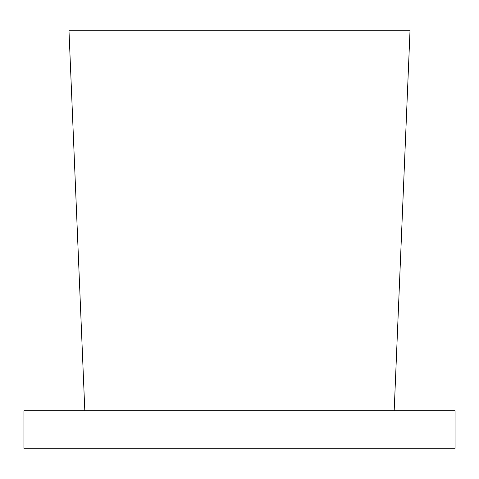 <?xml version="1.0" encoding="UTF-8"?>
<svg xmlns="http://www.w3.org/2000/svg" width="479" height="479" viewBox="0 0 479 479"><rect width="100%" height="100%" fill="white"/><g stroke="black" fill="none" stroke-linecap="round" stroke-linejoin="round"><path stroke-width="0.72" d="M84.819 410.778L68.982 30.704L410.018 30.704L394.181 410.778M23.95 410.778L455.05 410.778L455.05 448.296L23.95 448.296L23.95 410.778"/></g></svg>

